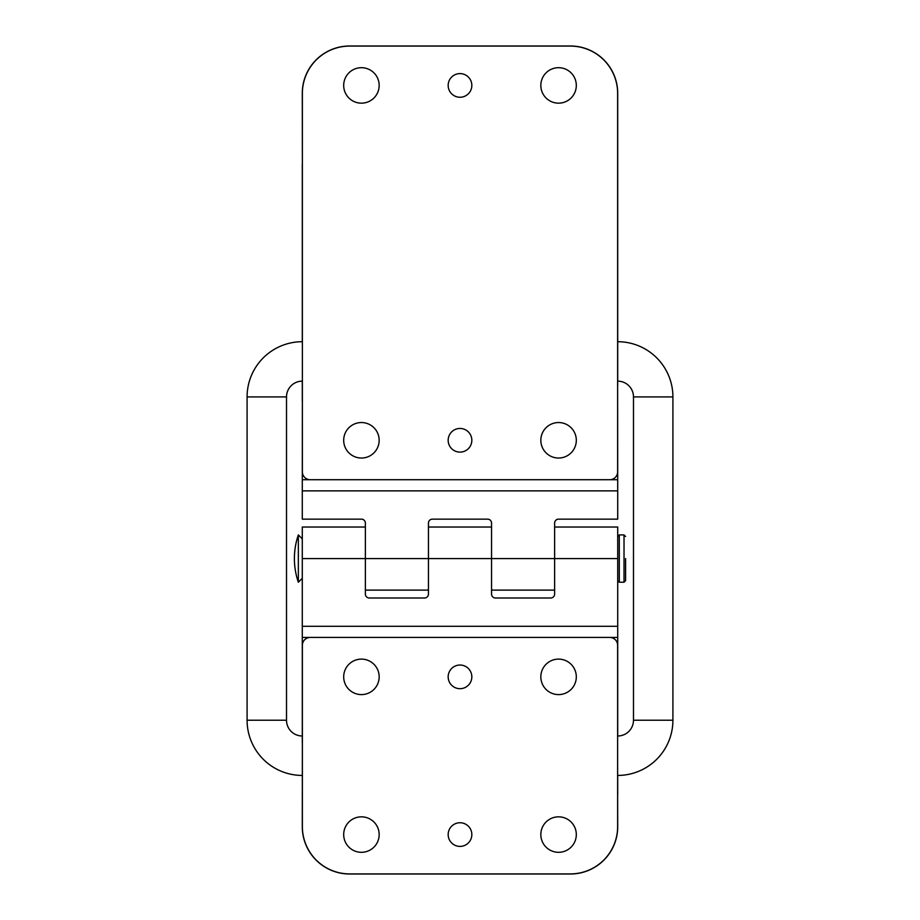 <?xml version="1.0" encoding="UTF-8"?>
<svg xmlns="http://www.w3.org/2000/svg" width="920" height="920" viewBox="0 0 920 920"><rect width="100%" height="100%" fill="white"/><g stroke="black" fill="none" stroke-linecap="round" stroke-linejoin="round"><path stroke-width="1.38" d="M298.344 558.566L298.344 534.911A72.944 72.944 0 0 0 298.344 582.233L298.344 558.566M625.6 558.566L625.6 580.646L625.6 558.566M576.311 834.567A17.744 17.744 0 0 0 558.566 816.833A17.744 17.744 0 0 0 540.833 834.567A17.744 17.744 0 0 0 558.566 852.311A17.744 17.744 0 0 0 576.311 834.567M379.166 834.567A17.744 17.744 0 0 0 361.433 816.833A17.744 17.744 0 0 0 343.689 834.567A17.744 17.744 0 0 0 361.433 852.311A17.744 17.744 0 0 0 379.166 834.567M576.311 676.856A17.744 17.744 0 0 0 558.566 659.111A17.744 17.744 0 0 0 540.833 676.856A17.744 17.744 0 0 0 558.566 694.6A17.744 17.744 0 0 0 576.311 676.856M379.166 676.856A17.744 17.744 0 0 0 361.433 659.111A17.744 17.744 0 0 0 343.689 676.856A17.744 17.744 0 0 0 361.433 694.6A17.744 17.744 0 0 0 379.166 676.856M471.834 834.567A11.833 11.833 0 0 0 460 822.744A11.833 11.833 0 0 0 448.166 834.567A11.833 11.833 0 0 0 460 846.4A11.833 11.833 0 0 0 471.834 834.567M471.834 676.856A11.833 11.833 0 0 0 460 665.033A11.833 11.833 0 0 0 448.166 676.856A11.833 11.833 0 0 0 460 688.689A11.833 11.833 0 0 0 471.834 676.856M302.369 742.635L302.289 826.689A47.311 47.311 0 0 0 349.6 874L570.4 874A47.311 47.311 0 0 0 617.711 826.689L617.63 794.949M302.369 164.289L302.289 93.311A47.311 47.311 0 0 1 349.6 46L570.4 46A47.311 47.311 0 0 1 617.711 93.311L617.711 381.144A15.767 15.767 0 0 1 633.489 396.911L672.911 396.911L672.911 720.233A55.2 55.2 0 0 1 617.711 775.433L617.711 794.949M617.711 558.566L554.634 558.566L554.634 527.034L617.711 527.034L617.711 626.279L302.289 626.279L302.289 527.034L365.366 527.034L365.366 558.566L365.366 523.089A3.944 3.944 0 0 0 361.433 519.144L302.289 519.144L302.289 490.866L617.711 490.866L617.711 519.144L558.566 519.144A3.944 3.944 0 0 0 554.634 523.089L554.634 594.056A3.944 3.944 0 0 1 550.689 598L495.489 598A3.944 3.944 0 0 1 491.544 594.056L491.544 558.566L491.544 590.111L554.634 590.111L554.634 558.566L428.455 558.566L428.455 527.034L491.544 527.034L491.544 558.566L491.544 523.089A3.944 3.944 0 0 0 487.6 519.144L432.4 519.144A3.944 3.944 0 0 0 428.455 523.089L428.455 590.111L365.366 590.111L365.366 558.566L302.289 558.566M302.289 742.635L302.289 626.279M617.711 626.279L617.711 736A15.767 15.767 0 0 0 633.489 720.233L672.911 720.233M428.455 594.056L428.455 558.566L365.366 558.566L365.366 594.056A3.944 3.944 0 0 0 369.311 598L424.511 598A3.944 3.944 0 0 0 428.455 594.056M302.369 645.311L302.369 826.608A47.311 47.311 0 0 0 349.68 873.919L570.319 873.919A47.311 47.311 0 0 0 617.63 826.608L617.63 645.311A7.889 7.889 0 0 0 609.753 637.433L310.247 637.433A7.889 7.889 0 0 0 302.369 645.311M540.833 85.433A17.744 17.744 0 0 1 558.566 67.689A17.744 17.744 0 0 1 576.311 85.433A17.744 17.744 0 0 1 558.566 103.166A17.744 17.744 0 0 1 540.833 85.433M343.689 85.433A17.744 17.744 0 0 1 361.433 67.689A17.744 17.744 0 0 1 379.166 85.433A17.744 17.744 0 0 1 361.433 103.166A17.744 17.744 0 0 1 343.689 85.433M540.833 440.289A17.744 17.744 0 0 1 558.566 422.544A17.744 17.744 0 0 1 576.311 440.289A17.744 17.744 0 0 1 558.566 458.034A17.744 17.744 0 0 1 540.833 440.289M343.689 440.289A17.744 17.744 0 0 1 361.433 422.544A17.744 17.744 0 0 1 379.166 440.289A17.744 17.744 0 0 1 361.433 458.034A17.744 17.744 0 0 1 343.689 440.289M471.834 85.433A11.833 11.833 0 0 0 460 73.6A11.833 11.833 0 0 0 448.166 85.433A11.833 11.833 0 0 0 460 97.255A11.833 11.833 0 0 0 471.834 85.433M471.834 440.289A11.833 11.833 0 0 0 460 428.455A11.833 11.833 0 0 0 448.166 440.289A11.833 11.833 0 0 0 460 452.111A11.833 11.833 0 0 0 471.834 440.289M302.369 400.855L302.289 490.866M617.63 385.089L617.711 490.866M302.289 400.855L302.289 381.144A15.767 15.767 0 0 0 286.511 396.911L286.511 720.233L247.089 720.233A55.2 55.2 0 0 0 302.289 775.433L302.369 775.433M302.289 164.289L302.289 341.711A55.2 55.2 0 0 0 247.089 396.911L247.089 720.233M617.63 381.144L617.711 385.089M302.369 93.391L302.369 471.834A7.889 7.889 0 0 0 310.247 479.711L609.753 479.711A7.889 7.889 0 0 0 617.63 471.834L617.63 93.391A47.311 47.311 0 0 0 570.319 46.08L349.68 46.08A47.311 47.311 0 0 0 302.369 93.391M302.289 736A15.767 15.767 0 0 1 286.511 720.233M672.911 396.911A55.2 55.2 0 0 0 617.711 341.711L617.63 341.711M302.369 341.711L302.369 381.144M633.489 396.911L633.489 720.233M625.6 580.646L624.024 582.233L624.024 534.911L619.286 534.911L617.711 536.486M624.024 582.233L619.286 582.233L619.286 534.911M310.247 637.433L302.289 637.433M617.711 637.433L609.753 637.433M310.247 479.711L302.289 479.711M617.711 479.711L609.753 479.711M247.089 396.911L286.511 396.911M617.63 775.433L617.63 736M302.289 538.856L298.344 534.911M624.024 534.911L625.6 536.486M302.289 578.289L298.344 582.233M619.286 582.233L617.711 580.646"/></g></svg>
